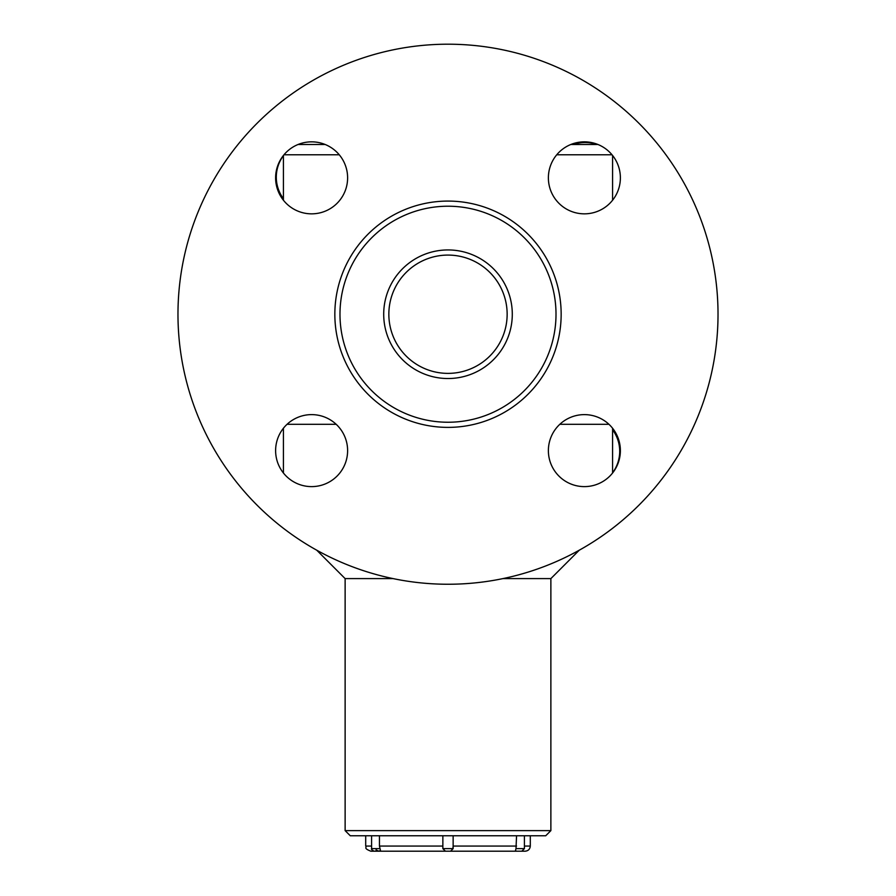 <?xml version="1.0" encoding="UTF-8"?>
<svg xmlns="http://www.w3.org/2000/svg" width="896" height="896" viewBox="0 0 896 896"><rect width="100%" height="100%" fill="white"/><g stroke="black" fill="none" stroke-linecap="round" stroke-linejoin="round"><path stroke-width="1.34" d="M612.035 154.784L556.73 154.784M339.27 154.784L283.965 154.784M612.584 155.467L612.584 200.222M608.955 424.301L559.81 424.301L608.955 424.301M336.19 424.301L287.045 424.301L336.19 424.301M298.043 144.502L325.192 144.502M570.808 144.502L597.957 144.502M579.253 550.211L550.872 578.603L502.981 578.603M393.019 578.603L345.128 578.603L316.747 550.211M345.128 578.603L345.128 830.626L550.872 830.626L550.872 578.603M550.872 830.626L545.72 835.766L350.28 835.766L345.128 830.626M502.477 291.189A59.147 59.147 0 0 0 424.95 259.762A59.147 59.147 0 0 0 393.523 337.277A59.147 59.147 0 0 0 471.05 368.704A59.147 59.147 0 0 0 502.477 291.189M388.786 339.282A64.288 64.288 0 0 1 455.907 250.432A64.288 64.288 0 0 1 499.296 352.99A64.288 64.288 0 0 1 388.786 339.282M348.522 356.317A108.013 108.013 0 0 0 534.184 379.333A108.013 108.013 0 0 0 461.294 207.043A108.013 108.013 0 0 0 348.522 356.317M343.784 358.322A113.154 113.154 0 0 1 403.917 210.022A113.154 113.154 0 0 1 552.216 270.144A113.154 113.154 0 0 1 492.083 418.443A113.154 113.154 0 0 1 343.784 358.322M525.146 851.2L370.854 851.2L525.146 851.2C528.27 850.898 529.984 849.184 530.298 846.059L530.298 835.766M379.299 851.2L374.158 851.2L380.576 850.864L379.445 846.059L379.445 835.766M450.576 851.2L445.424 851.2L450.576 851.2L453.141 848.624L453.141 835.766M516.555 835.766L515.995 848.624L524.418 848.624L521.842 851.2L516.701 851.2L521.842 851.2M445.424 851.2L442.859 848.624L442.859 835.766L442.859 848.624L453.141 848.624M452.894 848.624L453.141 846.059L516.555 846.059M516.701 851.2L515.424 850.864L515.995 848.624M376.074 849.878L377.518 850.584M638.938 505.165A270.032 270.032 0 0 1 187.174 384.115A270.032 270.032 0 0 1 517.888 53.402A270.032 270.032 0 0 1 638.938 505.165M609.84 203.302A36.008 36.008 0 0 1 549.606 187.163A36.008 36.008 0 0 1 593.701 143.069A36.008 36.008 0 0 1 609.84 203.302M609.84 476.078A36.008 36.008 0 0 1 549.606 459.939A36.008 36.008 0 0 1 593.701 415.845A36.008 36.008 0 0 1 609.84 476.078M337.075 476.078A36.008 36.008 0 0 1 276.842 459.939A36.008 36.008 0 0 1 320.936 415.845A36.008 36.008 0 0 1 337.075 476.078M337.075 203.302A36.008 36.008 0 0 1 276.842 187.163A36.008 36.008 0 0 1 320.936 143.069A36.008 36.008 0 0 1 337.075 203.302M283.416 155.68A36.008 36.008 0 0 0 283.416 198.666M612.584 472.786A36.008 36.008 0 0 0 612.584 429.8M596.826 144.502A36.008 36.008 0 0 0 573.294 144.502M524.418 846.059L530.298 846.059M379.445 846.059L442.859 846.059M365.702 835.766L365.702 846.059L371.582 846.059M371.582 835.766L371.582 848.624L380.005 848.624M283.416 155.467L283.416 200.222M283.416 428.232L283.416 472.998M612.584 428.232L612.584 472.998M524.418 848.624L524.418 835.766M365.702 846.059C367.102 847.75 363.026 848.086 370.854 851.2M371.582 848.624C371.034 849.184 371.896 850.046 374.158 851.2"/></g></svg>
